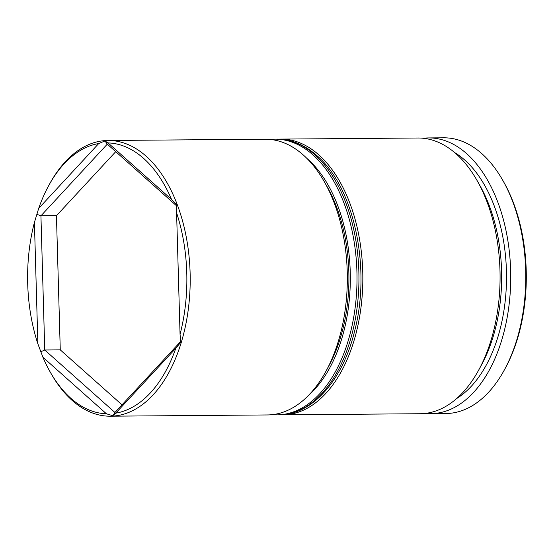 <?xml version="1.0" encoding="UTF-8"?>
<svg xmlns="http://www.w3.org/2000/svg" width="554" height="554" viewBox="0 0 554 554"><rect width="100%" height="100%" fill="white"/><g stroke="black" fill="none" stroke-linecap="round" stroke-linejoin="round"><path stroke-width="0.83" d="M477.16 180.673L479.944 185.597A130.668 76.805 89.5 0 1 481.371 365.162L478.663 370.127A137.863 81.036 -90.5 0 0 477.16 180.673A137.863 81.036 -90.5 0 0 456.108 153.846A137.863 81.036 -90.5 0 0 417.938 138.008L280.712 139.102A137.863 81.036 89.5 0 1 318.882 154.933A137.863 81.036 89.5 0 1 360.696 309.686A137.863 81.036 89.5 0 1 282.9 414.821A137.863 81.036 89.5 0 1 280.996 414.801M282.9 414.821L420.133 413.727A137.863 81.036 -90.5 0 0 478.663 370.127M324.409 181.892L327.192 186.809A130.668 76.805 89.5 0 1 328.626 366.381L325.918 371.346A137.863 81.036 -90.5 0 0 324.409 181.892A137.863 81.036 -90.5 0 0 303.363 155.058A137.863 81.036 -90.5 0 0 265.193 139.227L108.078 140.474A137.863 81.036 89.5 0 1 146.249 156.311A137.863 81.036 89.5 0 1 188.069 311.057A137.863 81.036 89.5 0 1 110.274 416.192A137.863 81.036 89.5 0 1 72.103 400.362A137.863 81.036 89.5 0 1 51.058 373.528L50.13 371.886A135.467 79.624 -90.5 0 0 70.808 398.25A135.467 79.624 -90.5 0 0 106.43 413.79L42.921 357.254A135.467 79.624 -90.5 0 0 50.13 371.886M110.274 416.192L267.388 414.946A137.863 81.036 -90.5 0 0 325.918 371.346M171.553 199.447A135.467 79.624 -90.5 0 0 143.666 158.444A135.467 79.624 -90.5 0 0 108.044 142.911L171.553 199.447L176.816 204.938L176.594 212.854L180.057 334.263A135.467 79.624 -90.5 0 0 176.594 212.854M180.057 334.263L180.729 342.31L175.791 348.293L115.738 413.159A135.467 79.624 -90.5 0 0 175.791 348.293M115.738 413.159L112.781 415.708L106.43 413.79M502.859 180.472L503.787 182.114A135.467 79.624 89.5 0 1 505.269 368.271L504.362 369.927A137.863 81.036 -90.5 0 0 502.859 180.472A137.863 81.036 -90.5 0 0 481.814 153.638A137.863 81.036 -90.5 0 0 443.643 137.808L428.609 137.925A137.863 81.036 89.5 0 1 466.78 153.763A137.863 81.036 89.5 0 1 508.593 308.509A137.863 81.036 89.5 0 1 430.804 413.644A137.863 81.036 89.5 0 1 425.465 413.388M430.804 413.644L445.831 413.526A137.863 81.036 -90.5 0 0 504.362 369.927M454.668 152.592A130.668 76.805 89.5 0 1 464.848 160.127A130.668 76.805 89.5 0 1 506.384 284.59A130.668 76.805 89.5 0 1 456.628 398.568M98.73 143.541A135.467 79.624 -90.5 0 0 48.648 185.728A135.467 79.624 -90.5 0 0 38.683 208.401L98.73 143.541L104.955 140.965L108.044 142.911M34.417 222.438A135.467 79.624 -90.5 0 0 37.873 343.84L34.417 222.438L38.683 208.401M423.277 138.265A137.863 81.036 89.5 0 1 428.609 137.925M278.8 139.158A137.863 81.036 89.5 0 1 280.712 139.102M48.648 185.728L49.548 184.073A137.863 81.036 89.5 0 1 108.078 140.474M42.921 357.254L37.873 343.84M115.738 151.671L56.446 215.714L60.268 349.879L44.749 350.003L114.934 412.488L180.659 341.493M60.268 349.879L122.012 404.842M56.446 215.714L40.934 215.838L44.749 350.003L40.92 351.735M176.781 206.012L107.296 144.151L40.934 215.838L37.007 214.363M112.781 415.708L114.934 412.488M107.296 144.151L104.955 140.965M308.71 395.189A133.071 78.218 -90.5 0 0 350.329 277.436A133.071 78.218 -90.5 0 0 307.892 159.261A133.071 78.218 -90.5 0 0 306.826 158.326M313.058 154.982A137.863 81.036 89.5 0 1 354.879 309.734A137.863 81.036 89.5 0 1 277.083 414.87L279.022 414.849A137.863 81.036 -90.5 0 0 356.818 309.721A137.863 81.036 -90.5 0 0 314.997 154.968A137.863 81.036 -90.5 0 0 276.834 139.13L274.888 139.151A137.863 81.036 89.5 0 1 313.058 154.982M272.152 414.669L277.083 414.87M276.834 139.13C291.072 139.123 304.43 144.622 316.902 155.632C354.089 187.023 371.291 268.101 354.615 331.105C342.649 380.716 311.888 415.181 279.022 414.849M269.964 139.428L274.888 139.151"/></g></svg>
